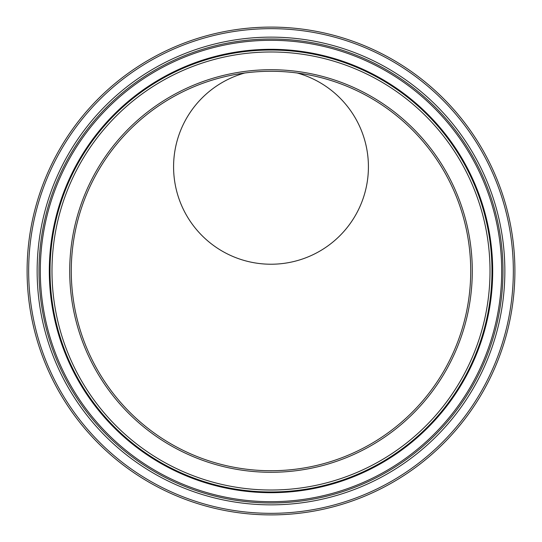 <?xml version="1.0" encoding="UTF-8"?>
<svg xmlns="http://www.w3.org/2000/svg" width="542" height="542" viewBox="0 0 542 542"><rect width="100%" height="100%" fill="white"/><g stroke="black" fill="none" stroke-linecap="round" stroke-linejoin="round"><path stroke-width="0.81" d="M271 264.225A97.411 97.411 0 0 1 244.72 73.014A97.411 97.411 0 0 0 175.283 184.93A97.411 97.411 0 0 0 280.824 263.73A97.411 97.411 0 0 0 297.28 73.014A97.411 97.411 0 0 1 271 264.225M271 470.727A199.727 199.727 0 0 0 443.966 171.136A199.727 199.727 0 0 0 98.034 171.136A199.727 199.727 0 0 0 271 470.727A199.727 199.727 0 0 1 98.034 171.136A199.727 199.727 0 0 1 443.966 171.136A199.727 199.727 0 0 1 271 470.727A199.727 199.727 0 0 1 98.034 171.136A199.727 199.727 0 0 1 443.966 171.136A199.727 199.727 0 0 1 271 470.727M271 514.9A243.9 243.9 0 0 0 482.224 149.05A243.9 243.9 0 0 0 59.776 149.05A243.9 243.9 0 0 0 271 514.9M271 71.273A199.727 199.727 0 0 1 470.7 268.026A199.727 199.727 0 0 1 285.62 470.192A199.727 199.727 0 0 1 73.001 297.219A199.727 199.727 0 0 1 271 71.273M271 472.285A201.285 201.285 0 0 0 445.321 170.357A201.285 201.285 0 0 0 96.679 170.357A201.285 201.285 0 0 0 271 472.285M271 490.015A219.015 219.015 0 0 1 81.327 161.489A219.015 219.015 0 0 1 460.673 161.489A219.015 219.015 0 0 1 271 490.015M271 513.335A242.335 242.335 0 0 1 61.131 149.829A242.335 242.335 0 0 1 480.869 149.829A242.335 242.335 0 0 1 271 513.335M271 504.853A233.853 233.853 0 0 0 473.525 154.07A233.853 233.853 0 0 0 68.475 154.07A233.853 233.853 0 0 0 271 504.853M271 491.973A220.973 220.973 0 0 0 462.367 160.513A220.973 220.973 0 0 0 79.633 160.513A220.973 220.973 0 0 0 271 491.973M271 492.692A221.692 221.692 0 0 0 462.99 160.154A221.692 221.692 0 0 0 79.01 160.154A221.692 221.692 0 0 0 271 492.692M271 502.983A231.983 231.983 0 0 1 70.094 155.005A231.983 231.983 0 0 1 471.906 155.005A231.983 231.983 0 0 1 271 502.983M271 501.696A230.696 230.696 0 0 0 470.788 155.656A230.696 230.696 0 0 0 71.212 155.656A230.696 230.696 0 0 0 271 501.696"/></g></svg>
